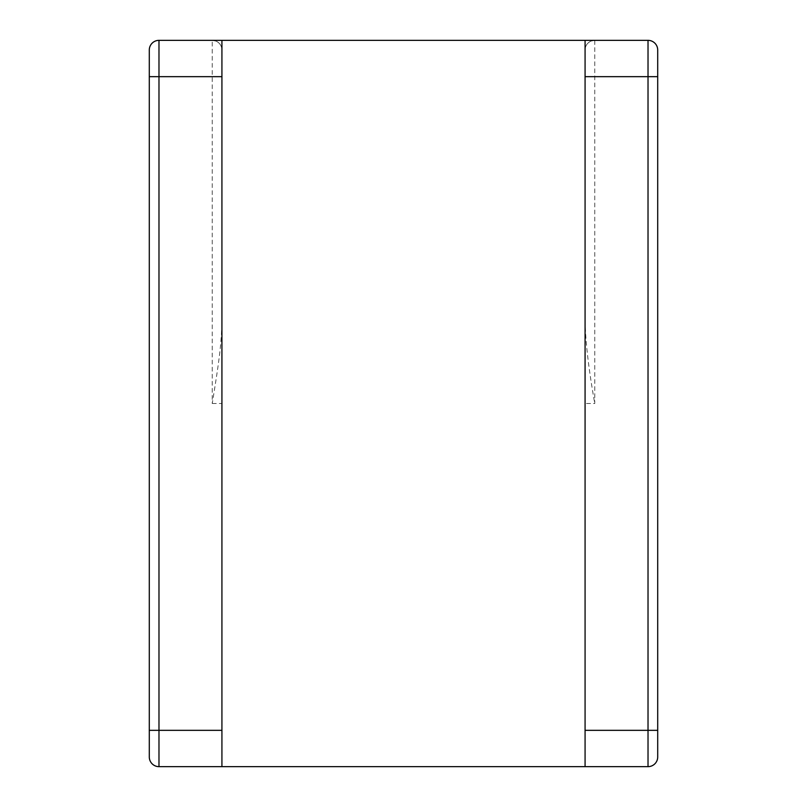 <?xml version="1.0" encoding="UTF-8"?>
<svg xmlns="http://www.w3.org/2000/svg" width="807" height="807" viewBox="0 0 807 807"><rect width="100%" height="100%" fill="white"/><g stroke="black" fill="none" stroke-linecap="round" stroke-linejoin="round"><path stroke-width="0.61" stroke-dasharray="4.04 3.03" d="M158.979 40.35A9.684 9.684 0 0 0 149.295 50.034L149.295 756.966A9.684 9.684 0 0 0 158.979 766.65L221.925 766.65L221.925 40.35L158.979 40.35L158.979 766.65M221.925 320.197L221.925 76.665L212.241 76.665L212.241 403.5C218.919 362.151 221.471 345.305 221.925 320.197L221.925 50.034C221.602 44.365 218.374 41.137 212.241 40.35A9.684 9.684 0 0 1 221.925 50.034A9.684 9.684 0 0 0 212.241 40.35L212.241 76.665L149.295 76.665M221.925 76.665L221.925 50.034M657.705 756.966A9.684 9.684 0 0 1 648.021 766.65A9.684 9.684 0 0 0 657.705 756.966L657.705 730.335L648.021 730.335L648.021 40.35A9.684 9.684 0 0 1 657.705 50.034A9.684 9.684 0 0 0 648.021 40.35L585.075 40.35L585.075 766.65L585.075 403.5L585.075 766.65L648.021 766.65L648.021 730.335L585.075 730.335M585.075 50.034A9.684 9.684 0 0 1 594.759 40.35C588.626 41.137 585.398 44.365 585.075 50.034L585.075 320.197L585.075 50.034A9.684 9.684 0 0 1 594.759 40.35L594.759 403.5L585.075 403.5M585.075 320.197C585.408 341.27 588.636 369.041 594.759 403.5M657.705 730.335L657.705 76.665L585.075 76.665M149.295 730.335L221.925 730.335M212.241 403.5L221.925 403.5"/><path stroke-width="1.21" d="M149.295 756.966A9.684 9.684 0 0 0 158.979 766.65A9.684 9.684 0 0 1 149.295 756.966L149.295 50.034A9.684 9.684 0 0 1 158.979 40.35L221.925 40.35L221.925 766.65L158.979 766.65L158.979 40.35M221.925 766.65L585.075 766.65L585.075 40.35L221.925 40.35M657.705 50.034A9.684 9.684 0 0 0 648.021 40.35L648.021 76.665L657.705 76.665L657.705 50.034L657.705 756.966A9.684 9.684 0 0 1 648.021 766.65L585.075 766.65M648.021 40.35L585.075 40.35M149.295 730.335L221.925 730.335M149.295 76.665L221.925 76.665M585.075 76.665L648.021 76.665L648.021 766.65A9.684 9.684 0 0 0 657.705 756.966M657.705 730.335L585.075 730.335"/></g></svg>
